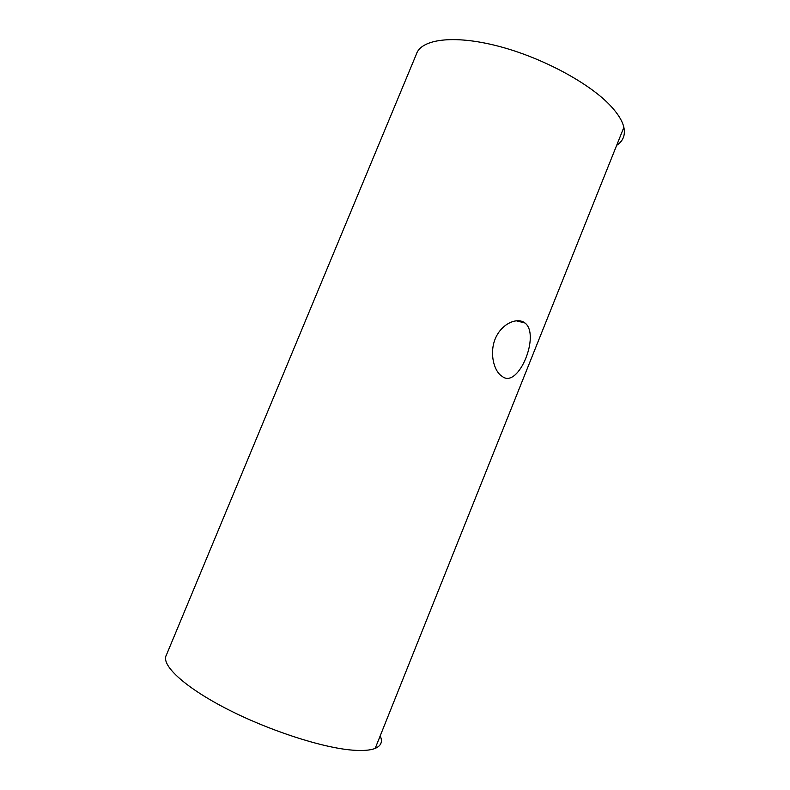 <?xml version="1.0" encoding="UTF-8"?>
<svg xmlns="http://www.w3.org/2000/svg" width="790" height="790" viewBox="0 0 790 790"><rect width="100%" height="100%" fill="white"/><g stroke="black" fill="none" stroke-linecap="round" stroke-linejoin="round"><path stroke-width="1.19" d="M502.687 376.791C518.754 388.246 540.479 334.703 524.975 322.982L524.451 322.606C516.848 317.392 502.578 323.426 496.061 336.965C489.454 350.484 492.822 368.219 500.307 375.003L502.687 376.791M616.674 145.321C623.083 141.143 625.482 135.159 623.863 127.368C622.441 121.147 618.244 114.214 611.263 106.561C590.298 83.483 541.851 57.305 497.503 45.968C453.075 34.533 420.813 39.273 416.3 54.352L166.394 655.029C160.627 664.449 183.132 686.204 225.397 708.156C267.543 730.098 322.093 747.844 352.676 750.154C362.837 750.935 370.342 750.352 375.191 748.387C381.145 745.829 382.814 741.662 380.207 735.875M516.176 320.75L524.975 322.982M623.863 127.368L375.191 748.387"/></g></svg>

